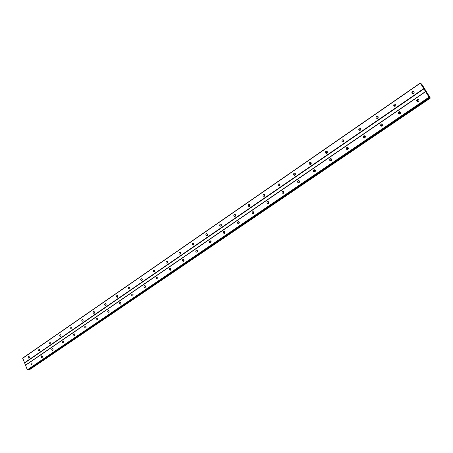 <?xml version="1.0" encoding="UTF-8"?>
<svg xmlns="http://www.w3.org/2000/svg" width="453" height="453" viewBox="0 0 453 453"><rect width="100%" height="100%" fill="white"/><g stroke="black" fill="none" stroke-linecap="round" stroke-linejoin="round"><path stroke-width="0.68" d="M413.589 93.578L412.977 93.805C411.681 93.488 411.483 92.763 412.389 91.631L413.006 91.404C414.302 91.721 414.495 92.446 413.589 93.578M412.655 93.788L413.006 92.004L413.951 91.795M395.429 106.07L394.857 106.285C393.572 105.979 393.374 105.266 394.257 104.139L394.835 103.918C396.12 104.23 396.318 104.943 395.429 106.07M394.608 106.285L394.914 104.479L395.746 104.264M377.706 118.267L377.168 118.476C375.894 118.182 375.69 117.469 376.556 116.347L377.1 116.138C378.374 116.438 378.572 117.146 377.706 118.267M376.981 118.482L377.247 116.659L377.972 116.444M360.39 130.181L359.886 130.379C358.623 130.09 358.419 129.388 359.269 128.273L359.778 128.074C361.035 128.369 361.239 129.071 360.39 130.181M359.761 130.39L359.988 128.556L360.616 128.346M343.47 141.823L343 142.01C341.749 141.732 341.545 141.036 342.377 139.926L342.859 139.739C344.104 140.017 344.308 140.713 343.47 141.823M342.938 142.016L343.125 140.175L343.668 139.977M326.941 153.193L326.494 153.374C325.265 153.103 325.056 152.418 325.877 151.313L326.324 151.132C327.553 151.41 327.757 152.095 326.941 153.193M326.488 153.374L326.647 151.534L327.106 151.353L326.324 151.132M310.781 164.314L310.362 164.484C309.144 164.218 308.94 163.539 309.739 162.446L310.163 162.27C311.381 162.542 311.585 163.222 310.781 164.314M310.401 164.479L310.537 162.638L310.922 162.474M294.982 175.181L294.586 175.345C293.391 175.084 293.182 174.411 293.963 173.323L294.365 173.159C295.566 173.425 295.769 174.099 294.982 175.181M294.671 175.328L295.107 173.352M279.535 185.815L279.161 185.973C277.978 185.713 277.768 185.045 278.538 183.969L278.918 183.81C280.096 184.071 280.305 184.739 279.535 185.815M279.286 185.94L279.637 183.992M264.422 196.211L264.065 196.364C262.899 196.109 262.695 195.447 263.448 194.382L263.805 194.229C264.971 194.484 265.175 195.147 264.422 196.211M264.229 196.313L264.512 194.399M249.631 206.387L249.297 206.528C248.148 206.279 247.944 205.628 248.68 204.569L249.02 204.422C250.169 204.671 250.373 205.328 249.631 206.387L249.829 204.694M249.495 206.466L249.711 204.586M235.158 216.341L234.841 216.483C233.708 216.234 233.505 215.588 234.229 214.535L234.552 214.399C235.679 214.643 235.883 215.294 235.158 216.341M235.067 216.398L235.232 214.558M220.996 226.092L220.69 226.223C219.575 225.979 219.371 225.339 220.079 224.297L220.385 224.161C221.5 224.405 221.704 225.05 220.996 226.092M220.945 226.121L221.058 224.326M207.123 235.634L206.834 235.764C205.736 235.52 205.537 234.886 206.228 233.85L206.523 233.725C207.616 233.969 207.819 234.603 207.123 235.634M207.112 235.639L207.185 233.884M193.539 244.982L193.261 245.101C192.185 244.863 191.981 244.235 192.661 243.21L192.938 243.085C194.02 243.329 194.218 243.957 193.539 244.982M193.567 244.965L193.601 243.25M180.232 254.139L179.971 254.252C178.907 254.02 178.709 253.391 179.377 252.378L179.637 252.259C180.702 252.497 180.9 253.125 180.232 254.139M180.288 254.093L180.294 252.423M167.197 263.108L166.947 263.221C165.9 262.983 165.702 262.366 166.353 261.358L166.63 261.239C167.655 261.483 167.848 262.1 167.197 263.108M167.282 263.034L167.259 261.415M154.416 271.896L154.179 272.004C153.148 271.772 152.955 271.16 153.595 270.164L153.839 270.05C154.869 270.288 155.062 270.9 154.416 271.896M154.535 271.8L154.49 270.226M141.897 280.515L141.67 280.617C140.657 280.384 140.464 279.773 141.093 278.788L141.319 278.686C142.333 278.918 142.525 279.529 141.897 280.515M142.038 280.39L141.97 278.867M129.62 288.957L129.405 289.059C128.403 288.827 128.21 288.227 128.833 287.247L129.048 287.145C130.051 287.378 130.238 287.983 129.62 288.957M129.785 288.81L129.7 287.338M117.582 297.242L117.378 297.338C116.393 297.106 116.206 296.511 116.812 295.537L117.016 295.441C118.001 295.673 118.188 296.273 117.582 297.242M117.769 297.06L117.672 295.639M105.776 305.362L105.577 305.458C104.609 305.226 104.422 304.631 105.017 303.674L105.221 303.578C106.189 303.81 106.376 304.405 105.776 305.362M105.979 305.158L105.872 303.787M94.196 313.334L94.009 313.419C93.052 313.193 92.871 312.604 93.454 311.653L93.646 311.562C94.598 311.794 94.785 312.383 94.196 313.334M94.417 313.097L94.303 311.783M82.837 321.149L82.656 321.234C81.716 321.007 81.534 320.424 82.106 319.478L82.293 319.393C83.227 319.62 83.409 320.209 82.837 321.149M83.075 320.883L82.95 319.625M71.687 328.821L71.512 328.901C70.589 328.674 70.408 328.091 70.974 327.162L71.149 327.077C72.072 327.304 72.254 327.887 71.687 328.821M71.936 328.521L71.812 327.326M60.747 336.347L60.577 336.426C59.671 336.2 59.49 335.622 60.045 334.699L60.215 334.62C61.121 334.846 61.302 335.424 60.747 336.347M61.008 336.018L60.883 334.886M50.006 343.736L49.847 343.816C48.952 343.589 48.777 343.017 49.32 342.1L49.479 342.021C50.374 342.247 50.549 342.819 50.006 343.736M50.277 343.374L50.153 342.309M39.462 350.99L38.896 351.013L38.499 350.48L38.941 349.291L39.751 349.88L39.462 350.99M39.745 350.594L39.621 349.597M29.111 358.113L28.556 358.136L28.165 357.604L28.596 356.426L29.388 357.009L29.111 358.113M29.4 357.683L29.275 356.754M418.419 101.398L417.819 101.619C416.5 101.308 416.296 100.583 417.207 99.439L417.808 99.213C419.127 99.53 419.331 100.255 418.419 101.398M417.479 101.608L417.819 99.796L418.765 99.586M400.141 113.839L399.586 114.048C398.278 113.748 398.068 113.029 398.963 111.891L399.523 111.676C400.831 111.982 401.041 112.701 400.141 113.839M399.32 114.048L399.608 112.214L400.441 112.004M382.304 125.985L381.777 126.183C380.48 125.894 380.271 125.181 381.149 124.048L381.675 123.845C382.972 124.139 383.181 124.852 382.304 125.985M381.585 126.194L381.828 124.343L382.553 124.128M364.88 137.842L364.388 138.035C363.108 137.757 362.893 137.049 363.753 135.923L364.246 135.73C365.526 136.013 365.735 136.721 364.88 137.842M364.257 138.046L364.461 136.189L365.09 135.979M347.859 149.428L347.394 149.615C346.132 149.343 345.916 148.641 346.76 147.525L347.225 147.338C348.487 147.616 348.697 148.312 347.859 149.428M347.326 149.626L347.496 147.757L348.034 147.565M331.228 160.753L330.792 160.928C329.541 160.662 329.325 159.971 330.152 158.861L330.588 158.68C331.839 158.952 332.049 159.643 331.228 160.753M330.781 160.928L330.916 159.065L331.37 158.884M314.971 171.817L314.563 171.987C313.329 171.727 313.114 171.041 313.918 169.937L314.331 169.767C315.565 170.034 315.775 170.719 314.971 171.817M314.597 171.981L314.71 170.118L315.09 169.954M299.076 182.638L298.691 182.797C297.474 182.542 297.259 181.863 298.051 180.77L298.442 180.605C299.654 180.866 299.869 181.545 299.076 182.638M298.776 182.78L299.173 180.781L298.765 182.774M283.533 193.216L283.17 193.369C281.97 193.12 281.76 192.446 282.53 191.364L282.899 191.206C284.099 191.46 284.308 192.134 283.533 193.216M283.295 193.335L283.618 191.37M268.335 203.567L267.989 203.714C266.806 203.465 266.596 202.802 267.355 201.721L267.7 201.574C268.878 201.828 269.093 202.491 268.335 203.567M268.148 203.663L268.403 201.732M253.459 213.691L253.131 213.833C251.97 213.584 251.76 212.927 252.502 211.862L252.831 211.721C253.991 211.964 254.201 212.621 253.459 213.691L253.623 211.964M253.329 213.765L253.516 211.868M238.907 223.601L238.595 223.731C237.446 223.493 237.236 222.842 237.967 221.783L238.278 221.647C239.422 221.891 239.631 222.542 238.907 223.601M238.822 223.652L238.958 221.794M224.66 233.295L224.365 233.425C223.233 233.187 223.023 232.542 223.737 231.494L224.037 231.364C225.164 231.602 225.373 232.247 224.66 233.295M224.614 233.323L224.705 231.511M210.707 242.791L210.43 242.916C209.32 242.678 209.11 242.038 209.813 241.002L210.09 240.877C211.2 241.115 211.409 241.755 210.707 242.791L210.753 241.024M197.049 252.089L196.783 252.208C195.69 251.976 195.486 251.341 196.172 250.311L196.438 250.192C197.531 250.43 197.734 251.064 197.049 252.089M197.083 252.066L197.095 250.339M183.669 261.2L183.414 261.313C182.338 261.081 182.134 260.452 182.808 259.427L183.063 259.314C184.139 259.552 184.343 260.181 183.669 261.2M183.737 261.149L183.72 259.467M170.56 270.124L170.322 270.231C169.258 269.999 169.06 269.376 169.716 268.363L169.971 268.25C171.019 268.487 171.223 269.11 170.56 270.124M170.656 270.045L170.611 268.414M157.718 278.867L157.485 278.969C156.444 278.742 156.245 278.125 156.891 277.123L157.123 277.015C158.165 277.247 158.363 277.865 157.718 278.867M157.842 278.765L157.774 277.179M145.13 287.434L144.909 287.536C143.884 287.304 143.686 286.692 144.32 285.701L144.541 285.6C145.566 285.832 145.764 286.443 145.13 287.434M145.277 287.304L145.192 285.769M132.786 295.837L132.576 295.934C131.568 295.701 131.37 295.096 131.993 294.116L132.208 294.014C133.216 294.246 133.409 294.852 132.786 295.837M132.956 295.679L132.854 294.195M120.685 304.071L120.487 304.167C119.49 303.94 119.298 303.334 119.909 302.361L120.113 302.27C121.104 302.496 121.296 303.097 120.685 304.071M120.877 303.889L120.764 302.457M108.822 312.151L108.629 312.242C107.65 312.015 107.463 311.415 108.057 310.452L108.25 310.362C109.23 310.588 109.422 311.188 108.822 312.151M109.031 311.936L108.907 310.56M97.18 320.073L96.999 320.158C96.036 319.931 95.849 319.342 96.432 318.385L96.619 318.3C97.582 318.527 97.769 319.116 97.18 320.073M97.406 319.829L97.276 318.51M85.764 327.847L85.589 327.932C84.643 327.706 84.456 327.117 85.028 326.171L85.209 326.086C86.155 326.313 86.342 326.902 85.764 327.847M86.002 327.576L85.866 326.313M74.558 335.475L74.394 335.554C73.46 335.328 73.273 334.744 73.839 333.804L74.009 333.725C74.943 333.952 75.124 334.535 74.558 335.475M74.813 335.169L74.671 333.969M63.567 342.961L63.403 343.034C62.486 342.808 62.304 342.23 62.859 341.302L63.024 341.222C63.941 341.454 64.122 342.032 63.567 342.961M63.828 342.627L63.686 341.483M52.775 350.305L52.616 350.379C51.716 350.152 51.534 349.58 52.078 348.663L52.237 348.584C53.137 348.81 53.318 349.388 52.775 350.305M53.046 349.937L52.905 348.861M42.174 357.519L41.608 357.542L41.212 357.004L41.648 355.809L42.463 356.398L42.174 357.519M42.463 357.117L42.322 356.109M31.772 364.603L30.827 364.087L31.251 362.904L32.055 363.493L31.772 364.603M32.067 364.161L31.931 363.227M170.945 269.552L170.928 268.889M184.003 260.781L183.997 259.829M197.332 251.783L197.338 250.622M210.928 242.582L210.962 241.245M224.807 233.17L224.881 231.681M238.98 223.544L239.099 221.925M268.233 203.624L268.47 201.789M283.335 193.323L283.652 191.398M314.524 171.914L314.994 169.983M330.639 160.792L331.177 158.935M347.128 149.399L347.734 147.633M364.014 137.718L364.676 136.07M381.313 125.747L382.021 124.235M399.042 113.465L399.778 112.118M417.224 100.872L417.96 99.711M167.582 262.508L167.576 261.936M180.571 253.703L180.577 252.819M193.822 244.665L193.85 243.555M207.349 235.418L207.4 234.127M221.149 225.956L221.24 224.512M235.243 216.279L235.379 214.705M264.326 196.268L264.592 194.473M279.342 185.917L279.682 184.031M294.688 175.322L295.118 173.357M310.362 164.439L310.866 162.485M326.381 153.273L326.958 151.387M342.774 141.834L343.425 140.028M359.557 130.113L360.271 128.409M376.743 118.103L377.519 116.517M394.359 105.787L395.175 104.337M412.417 93.165L413.261 91.868M420.276 83.041L421.856 84.303L430.35 98.097L429.314 96.948L429.404 97.514L429.014 97.146L420.276 83.041L22.718 358.119L27.339 369.807L27.922 369.869M28.811 369.274L29.711 369.563M425.407 90.543L425.027 90.062M425.169 90.283L424.903 89.983M424.852 89.915L425.14 90.374M425.752 91.098L425.458 90.883M29.694 369.58L430.339 98.091L29.672 369.591M24.689 362.949L423.923 88.896M25.572 365.101L425.554 91.512M24.479 362.796L423.714 88.629M22.65 358.317L420.333 83.205M29.043 369.427L429.869 97.616M28.981 369.399L429.818 97.554M27.554 369.959L429.229 97.406M27.339 369.807L429.014 97.146M25.504 365.305L425.61 91.682M29.411 369.637L430.203 98.007M29.309 369.586L430.118 97.91M27.871 369.903L429.393 97.514M157.123 277.015L157.406 277.004M169.96 268.255L170.266 268.244M183.063 259.314L183.397 259.314M196.438 250.192L196.8 250.192M210.09 240.877L210.486 240.888M224.037 231.364L224.467 231.381M238.278 221.647L238.748 221.681M252.831 211.721L253.34 211.772M267.7 201.574L268.261 201.647M282.899 191.206L283.51 191.302M298.442 180.605L299.105 180.736M314.331 169.767L315.062 169.937M330.588 158.68L331.353 158.89M347.225 147.338L347.961 147.57M364.246 135.73L364.954 135.991M381.675 123.845L382.355 124.139M399.523 111.676L400.169 111.999M417.808 99.213L418.419 99.569M153.839 270.05L154.122 270.045M166.608 261.245L166.919 261.239M179.637 252.259L179.977 252.259M192.938 243.085L193.306 243.097M206.523 233.725L206.919 233.742M220.385 224.161L220.821 224.19M234.552 214.399L235.022 214.439M249.02 204.422L249.535 204.479M263.805 194.229L264.371 194.309M278.918 183.81L279.529 183.918M294.365 173.159L295.039 173.301M310.163 162.27L310.894 162.451M342.859 139.739L343.601 139.988M359.778 128.074L360.492 128.358M377.1 116.138L377.785 116.449M394.835 103.918L395.492 104.258M413.006 91.404L413.623 91.778M27.899 369.891L429.404 97.514"/></g></svg>
